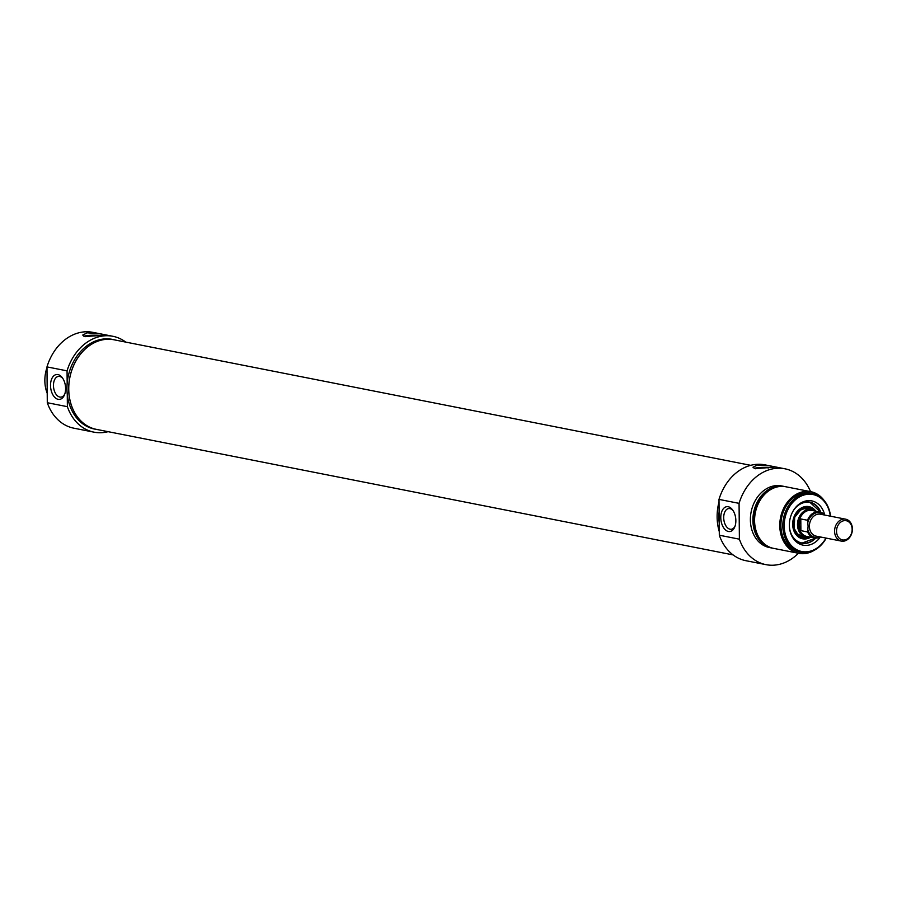 <?xml version="1.0" encoding="UTF-8"?>
<svg xmlns="http://www.w3.org/2000/svg" width="897" height="897" viewBox="0 0 897 897"><rect width="100%" height="100%" fill="white"/><g stroke="black" fill="none" stroke-linecap="round" stroke-linejoin="round"><path stroke-width="1.35" d="M64.842 393.873A10.439 6.189 82.9 0 1 61.03 397.102A10.439 6.189 82.9 0 1 59.819 397.057A10.439 6.189 82.9 0 1 53.495 386.517A10.439 6.189 82.9 0 1 58.44 376.404A10.439 6.189 82.9 0 1 62.925 378.601M83.87 336.24A11.168 1.727 179.5 0 1 100.621 335.478M85.54 336.655A8.634 1.334 179.5 0 1 98.535 335.747M100.587 335.489L84.957 336.554L82.715 335.074L87.155 332.832L98.816 333.583L105.039 334.873L100.587 335.489M45.007 376.975A30.016 23.703 -78.8 0 1 46.622 368.745M58.17 399.333A12.524 7.434 -97.1 0 0 64.55 394.68A12.524 7.434 -97.1 0 0 62.442 377.884A12.524 7.434 -97.1 0 0 50.86 381.685A12.524 7.434 -97.1 0 0 58.17 399.333M115.993 340.176A45.713 36.104 101.2 0 0 114.054 339.728L112.293 339.38A45.713 36.104 -78.8 0 0 67.163 383.198L67.062 370.853A48.853 38.582 -78.8 0 1 112.899 336.297L92.817 332.339A48.853 38.582 101.2 0 0 46.98 366.895L47.294 402.719A48.853 38.582 101.2 0 0 73.924 428.205L93.994 432.163A48.853 38.582 -78.8 0 1 67.376 406.677L47.294 402.719M67.376 406.677L67.264 394.332A45.713 36.104 101.2 0 1 66.939 388.805A45.713 36.104 101.2 0 1 67.163 383.198M46.98 366.895L67.062 370.853M114.054 339.728A45.713 36.104 101.2 0 0 68.699 389.152A45.713 36.104 101.2 0 0 96.371 429.428A45.713 36.104 101.2 0 0 98.334 429.741M96.371 429.428L94.6 429.08A45.713 36.104 -78.8 0 1 67.264 394.332M46.992 367.624A31.406 24.802 101.2 0 0 44.85 380.765A31.406 24.802 101.2 0 0 47.216 393.335M112.899 336.297A48.853 38.582 -78.8 0 1 125.771 342.105M108.111 431.67A48.853 38.582 -78.8 0 1 93.994 432.163M834.58 531.259A11.168 8.824 101.2 0 0 841.341 541.104A11.168 8.824 101.2 0 0 852.15 531.854A11.168 8.824 101.2 0 0 845.658 519.184A11.168 8.824 101.2 0 0 834.58 531.259M836.531 531.282A9.766 7.714 -78.8 0 1 848.17 521.46A9.766 7.714 -78.8 0 1 848.315 538.178A9.766 7.714 -78.8 0 1 836.531 531.282M808.096 526.214L807.614 531.966L800.898 530.643L800.797 518.937L807.513 520.26L808.096 526.214M800.898 530.643L799.249 524.835L800.797 518.937M824.747 515.069A13.264 10.472 101.2 0 0 819.6 511.918L811.931 510.404A13.264 10.472 101.2 0 0 798.779 524.745A13.264 10.472 101.2 0 0 806.807 536.428L814.476 537.942A13.264 10.472 101.2 0 0 820.419 536.978M814.588 510.931A13.96 11.022 101.2 0 0 811.337 509.574A13.96 11.022 101.2 0 0 797.489 524.667A13.96 11.022 101.2 0 0 805.943 536.967A13.96 11.022 101.2 0 0 809.453 536.944M811.628 509.642A14.935 11.796 101.2 0 0 799.227 510.079A14.935 11.796 101.2 0 0 792.87 524.005A14.935 11.796 101.2 0 0 806.224 537.011M815.833 511.178A16.404 12.95 101.2 0 0 808.477 506.536A16.404 12.95 101.2 0 0 793.071 520.204A16.404 12.95 101.2 0 0 802.142 538.693A16.404 12.95 101.2 0 0 810.697 537.191M820.777 512.232A20.934 16.538 101.2 0 0 809.711 502.141L820.822 512.254M815.732 538.088L801.604 543.223A20.934 16.538 101.2 0 0 815.676 538.088M798.386 553.258A48.853 38.582 -78.8 0 1 766.016 564.662A48.853 38.582 -78.8 0 1 739.386 539.175L739.072 503.352A48.853 38.582 -78.8 0 1 784.909 468.795A48.853 38.582 -78.8 0 1 810.54 491.634M772.754 548.19A31.406 24.802 -78.8 0 1 771.913 548.045L769.391 547.54A31.406 24.802 -78.8 0 1 750.385 519.868A31.406 24.802 -78.8 0 1 781.534 485.916L784.056 486.409A31.406 24.802 -78.8 0 1 784.897 486.6M784.909 468.795L764.838 464.837A48.853 38.582 101.2 0 0 719.002 499.394L719.316 535.217A48.853 38.582 101.2 0 0 745.934 560.703L766.016 564.662M771.913 548.045A31.406 24.802 -78.8 0 1 752.897 520.372A31.406 24.802 -78.8 0 1 784.056 486.409M758.963 537.404A30.016 23.703 -78.8 0 1 754.018 520.226A30.016 23.703 -78.8 0 1 768.045 491.332M814.229 550.287A31.406 24.802 -78.8 0 1 798.79 553.337L773.584 548.37A31.406 24.802 -78.8 0 1 754.579 520.697A31.406 24.802 -78.8 0 1 785.738 486.746L810.933 491.713A31.406 24.802 -78.8 0 1 824.063 500.403M798.79 553.337A31.406 24.802 -78.8 0 1 779.773 525.664A31.406 24.802 -78.8 0 1 810.933 491.713M800.987 552.35L799.059 551.969A30.016 23.703 -78.8 0 1 780.895 525.53A30.016 23.703 -78.8 0 1 810.664 493.081L812.592 493.462A30.016 23.703 101.2 0 0 782.823 525.911A30.016 23.703 101.2 0 0 800.987 552.35A30.016 23.703 101.2 0 0 826.215 538.122M719.203 522.884A45.713 36.104 -78.8 0 1 718.878 517.345A45.713 36.104 -78.8 0 1 719.114 511.738M719.282 531.618A45.713 36.104 -78.8 0 1 717.118 516.997A45.713 36.104 -78.8 0 1 719.024 501.872M739.386 539.175L719.316 535.217M719.002 499.394L739.072 503.352M757.404 464.994L769.077 465.734L775.3 467.034L755.218 468.705L752.964 467.225L757.404 464.994M728.207 506.738A12.524 7.434 -97.1 0 0 721.793 523.87A12.524 7.434 -97.1 0 0 734.8 526.831A12.524 7.434 -97.1 0 0 732.703 510.034A12.524 7.434 -97.1 0 0 728.207 506.738M735.092 526.023A10.439 6.189 82.9 0 1 731.279 529.264A10.439 6.189 82.9 0 1 723.845 519.677A10.439 6.189 82.9 0 1 728.689 508.554A10.439 6.189 82.9 0 1 729.9 508.599A10.439 6.189 82.9 0 1 733.174 510.752M830.544 516.212A30.016 23.703 101.2 0 0 812.592 493.462M825.991 538.077A29.029 22.93 -78.8 0 1 800.214 551.128A29.029 22.93 -78.8 0 1 784.191 525.922A29.029 22.93 -78.8 0 1 805.517 494.617A29.029 22.93 -78.8 0 1 830.308 516.156M824.691 514.923A22.548 17.805 101.2 0 0 797.31 505.661A22.548 17.805 101.2 0 0 789.371 525.283A22.548 17.805 101.2 0 0 791.468 535.251A22.548 17.805 101.2 0 0 820.318 537.09M796.816 506.143A20.934 16.538 -78.8 0 1 809.756 502.152A20.934 16.538 -78.8 0 1 820.867 512.265M815.777 538.088A20.934 16.538 -78.8 0 1 801.649 543.234A20.934 16.538 -78.8 0 1 791.199 534.634M768.796 467.909A8.634 1.334 -0.5 0 0 755.79 468.806M770.882 467.64A11.168 1.727 -0.5 0 0 754.119 468.391M750.722 465.33L114.042 339.795A45.646 36.048 101.2 0 0 104.814 339.481A45.646 36.048 101.2 0 0 69.002 383.367A45.646 36.048 101.2 0 0 96.383 429.36L733.062 554.895M841.341 541.104L816.135 536.126A11.168 8.824 -78.8 0 1 809.386 526.292A11.168 8.824 -78.8 0 1 820.463 514.216L845.658 519.184M819.757 536.843A12.558 9.923 -78.8 0 1 808.018 530.273M807.95 522.121A12.558 9.923 -78.8 0 1 824.074 514.934M824.825 515.08L819.6 511.918A13.264 10.472 101.2 0 0 807.513 520.26M807.614 531.966A13.264 10.472 101.2 0 0 814.476 537.942L820.508 536.989M810.17 509.35A14.374 11.358 101.2 0 0 793.318 523.949A14.374 11.358 101.2 0 0 804.766 536.731M820.654 512.198A20.653 16.314 101.2 0 0 792.87 511.447M789.562 528.221A20.653 16.314 101.2 0 0 815.552 538.077M807.558 508.834A13.971 11.033 101.2 0 0 793.677 520.316A13.971 11.033 101.2 0 0 802.165 536.215M798.274 536.843A15.619 12.334 101.2 0 0 806.381 537.045M811.774 509.675A15.619 12.334 101.2 0 0 804.205 506.783M813.119 510.124A16.303 12.872 101.2 0 0 807.412 506.435M801.111 538.379A16.303 12.872 101.2 0 0 807.793 537.124M801.436 536.081L805.943 536.967M806.829 508.689L811.337 509.574M809.24 509.418L804.194 508.711L800.573 510.057L794.697 517.334L794.181 528.49L797.556 533.973L801.817 536.148L803.936 536.305"/></g></svg>

